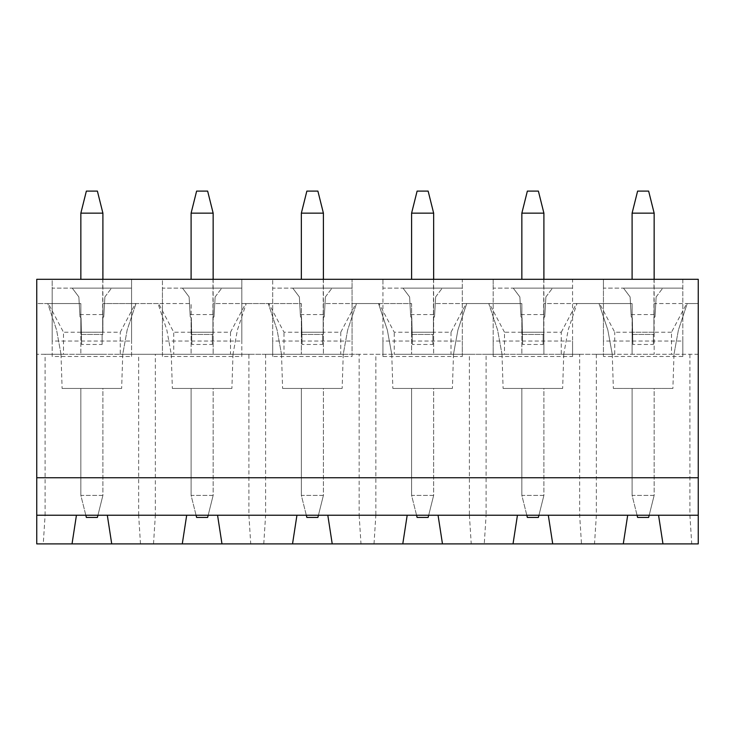 <?xml version="1.0" encoding="UTF-8"?>
<svg xmlns="http://www.w3.org/2000/svg" width="735" height="735" viewBox="0 0 735 735"><rect width="100%" height="100%" fill="white"/><g stroke="black" fill="none" stroke-linecap="round" stroke-linejoin="round"><path stroke-width="0.55" stroke-dasharray="3.67 2.76" d="M36.75 543.9L36.75 279.3L52.185 279.3L52.185 356.475L131.565 356.475L131.565 279.3L162.435 279.3L162.435 356.475L241.815 356.475L241.815 279.3L272.685 279.3L272.685 356.475L352.065 356.475L352.065 279.3L382.935 279.3L382.935 356.475L462.315 356.475L462.315 279.3L493.185 279.3L493.185 356.475L572.565 356.475L572.565 279.3L603.435 279.3L603.435 356.475L682.815 356.475L682.815 279.3L698.25 279.3L698.25 543.9L36.75 543.9L36.75 515.235L36.75 543.9L72.03 543.9L36.75 543.9M102.9 332.22L102.9 303.555L135.424 303.555L120.264 332.22L80.859 332.192L80.85 303.555L36.75 303.555L36.75 515.235L36.75 303.555L36.75 354.27L36.75 303.555L47.775 303.555L56.595 330.015L61.005 354.27L36.75 354.27L63.486 354.27L63.486 332.22L48.326 303.555L80.85 303.555L80.85 354.27L80.85 332.22L102.9 332.22L102.9 303.555L191.1 303.555L191.1 354.27L191.1 332.22L213.15 332.22L173.736 332.22L158.576 303.555L191.1 303.555L191.238 332.22M662.97 543.9L698.25 543.9L662.97 543.9L658.56 515.235L36.75 515.235L45.101 515.235L43.264 543.9M111.72 543.9L182.28 543.9L111.72 543.9L107.31 515.235M221.97 543.9L292.53 543.9L221.97 543.9L217.56 515.235M332.22 543.9L402.78 543.9L332.22 543.9L327.81 515.235M442.47 543.9L513.03 543.9L442.47 543.9L438.06 515.235M552.72 543.9L623.28 543.9L552.72 543.9L548.31 515.235M658.56 515.235L486.101 515.235L486.101 354.27L502.005 354.27L497.595 330.015L488.775 303.555L466.725 303.555L488.775 303.555L497.595 330.015L502.005 354.27L563.745 354.27L568.155 330.015L576.975 303.555L568.155 330.015L563.745 354.27L612.255 354.27L607.845 330.015L599.025 303.555L576.975 303.555L599.025 303.555L607.845 330.015L612.255 354.27L596.351 354.27L698.25 354.27L698.25 303.555L698.25 543.9L698.25 303.555L698.25 354.27L561.264 354.27L579.649 354.27L579.649 515.235L581.486 543.9M689.899 354.27L689.899 515.235L691.736 543.9M596.351 354.27L596.351 515.235L594.514 543.9M140.486 543.9L138.649 515.235L45.101 515.235L45.101 354.27L173.736 354.27L120.264 354.27L122.745 354.27L127.155 330.015L135.975 303.555L127.155 330.015L122.745 354.27L138.649 354.27L138.649 515.235L155.351 515.235L155.351 354.27L171.255 354.27L166.845 330.015L158.025 303.555L135.975 303.555L158.025 303.555L166.845 330.015L171.255 354.27L283.986 354.27L230.514 354.27L232.995 354.27L237.405 330.015L246.225 303.555L237.405 330.015L232.995 354.27L248.899 354.27L248.899 515.235L265.601 515.235L265.601 354.27L281.505 354.27L277.095 330.015L268.275 303.555L246.225 303.555L268.275 303.555L277.095 330.015L281.505 354.27L394.236 354.27L340.764 354.27L343.245 354.27L347.655 330.015L356.475 303.555L347.655 330.015L343.245 354.27L359.149 354.27L359.149 515.235L375.851 515.235L375.851 354.27L391.755 354.27L387.345 330.015L378.525 303.555L356.475 303.555L378.525 303.555L387.345 330.015L391.755 354.27L504.486 354.27L451.014 354.27L453.495 354.27L457.905 330.015L466.725 303.555L457.905 330.015L453.495 354.27L469.399 354.27L469.399 515.235L486.101 515.235L484.264 543.9M374.014 543.9L375.851 515.235L469.399 515.235L471.236 543.9M561.264 332.22L576.424 303.555L543.9 303.555L543.891 332.22L504.486 332.22L504.486 354.27L561.264 354.27L561.264 332.22L543.891 332.22L543.9 354.27L543.9 303.555L632.1 303.555L632.1 354.27L632.1 332.22L654.15 332.22L654.15 354.27L654.15 303.555L698.25 303.555L687.225 303.555L678.405 330.015L673.995 354.27L672.892 388.447L613.357 388.447L672.892 388.447M486.101 354.27L579.649 354.27M375.851 354.27L469.399 354.27M265.601 354.27L359.149 354.27M155.351 354.27L248.899 354.27M45.101 354.27L138.649 354.27M48.326 303.555L36.75 303.555L47.775 303.555L56.595 330.015L61.005 354.27L120.264 354.27L120.264 332.22M576.424 303.555L632.1 303.555L632.238 332.22L614.736 332.22L599.576 303.555M673.995 354.27L678.405 330.015L687.225 303.555L698.25 303.555L686.674 303.555L671.514 332.22L671.514 354.27L614.736 354.27L614.736 332.22M213.141 332.22L213.15 303.555L245.674 303.555L230.514 332.22L213.141 332.22L213.15 354.27L213.15 303.555L301.35 303.555L301.35 354.27L301.35 332.22L323.4 332.22L323.4 303.555L355.924 303.555L340.764 332.22L323.391 332.22L323.4 354.27L323.4 303.555L411.6 303.555L411.6 354.27L411.6 332.22L433.65 332.22L433.65 303.555L466.174 303.555L451.014 332.22L433.641 332.22L433.65 354.27L433.65 303.555L521.85 303.555L521.988 332.22M543.9 332.22L521.85 332.22L521.85 354.27L521.85 303.555L466.174 303.555M76.44 515.235L72.03 543.9M186.69 515.235L182.28 543.9M296.94 515.235L292.53 543.9M407.19 515.235L402.78 543.9M517.44 515.235L513.03 543.9M627.69 515.235L623.28 543.9M698.25 477.75L36.75 477.75M603.435 341.04L603.435 288.12L682.815 288.12L623.5 288.12L630.115 296.94L631.218 316.785L632.32 317.887L632.872 344.467L632.32 317.887L632.1 334.425L632.1 317.667L631.218 316.785L630.115 296.94L623.5 288.12L603.435 288.12L603.435 279.3L682.815 279.3L682.815 341.04L603.435 341.04L603.435 356.475M52.185 341.04L52.185 288.12L131.565 288.12L72.251 288.12L78.865 296.94L79.968 316.785L81.07 317.887L81.622 344.467L81.07 317.887L80.85 334.425L80.85 317.667L79.968 316.785L78.865 296.94L72.251 288.12L52.185 288.12L52.185 279.3L131.565 279.3L131.565 341.04L52.185 341.04L52.185 356.475M162.435 341.04L162.435 288.12L241.815 288.12L182.5 288.12L189.115 296.94L190.218 316.785L191.321 317.887L191.872 344.467L191.321 317.887L191.1 334.425L191.1 317.667L190.218 316.785L189.115 296.94L182.5 288.12L162.435 288.12L162.435 279.3L241.815 279.3L241.815 341.04L162.435 341.04L162.435 356.475M272.685 341.04L272.685 288.12L352.065 288.12L292.75 288.12L299.365 296.94L300.468 316.785L301.57 317.887L302.122 344.467L301.57 317.887L301.35 334.425L301.35 317.667L300.468 316.785L299.365 296.94L292.75 288.12L272.685 288.12L272.685 279.3L352.065 279.3L352.065 341.04L272.685 341.04L272.685 356.475M382.935 341.04L382.935 288.12L462.315 288.12L403 288.12L409.615 296.94L410.718 316.785L411.82 317.887L412.372 344.467L411.82 317.887L411.6 334.425L411.6 317.667L410.718 316.785L409.615 296.94L403 288.12L382.935 288.12L382.935 279.3L462.315 279.3L462.315 341.04L382.935 341.04L382.935 356.475M493.185 341.04L493.185 288.12L572.565 288.12L513.25 288.12L519.865 296.94L520.968 316.785L522.071 317.887L522.622 344.467L522.071 317.887L521.85 334.425L521.85 317.667L520.968 316.785L519.865 296.94L513.25 288.12L493.185 288.12L493.185 279.3L572.565 279.3L572.565 341.04L493.185 341.04L493.185 356.475M682.815 356.475L682.815 341.04M656.134 296.94L662.75 288.12L656.134 296.94L655.032 316.785L656.134 296.94M654.15 279.3L654.15 317.667L655.032 316.785L653.929 317.887L654.15 213.15L632.1 213.15L632.1 279.3M632.1 334.425L654.15 334.425L632.1 334.425M632.1 213.15L637.612 191.1L648.637 191.1L654.15 213.15M653.929 334.425L653.929 317.887L653.929 334.425L653.378 334.425L653.929 334.425M653.378 344.467L653.378 334.425L653.378 344.467L632.872 344.467M631.099 314.58L655.151 314.58M632.872 334.425L653.378 334.425M131.565 356.475L131.565 341.04M104.884 296.94L111.499 288.12L104.884 296.94L103.782 316.785L104.884 296.94M102.9 279.3L102.9 317.667L103.782 316.785L102.68 317.887L102.9 213.15L80.85 213.15L80.85 279.3M80.85 334.425L102.9 334.425L80.85 334.425M80.85 213.15L86.362 191.1L97.387 191.1L102.9 213.15M102.68 334.425L102.68 317.887L102.68 334.425L102.128 334.425L102.68 334.425M102.128 344.467L102.128 334.425L102.128 344.467L81.622 344.467M79.849 314.58L103.901 314.58M81.622 334.425L102.128 334.425M241.815 356.475L241.815 341.04M215.134 296.94L221.75 288.12L215.134 296.94L214.032 316.785L215.134 296.94M213.15 279.3L213.15 317.667L214.032 316.785L212.929 317.887L213.15 213.15L191.1 213.15L191.1 279.3M191.1 334.425L213.15 334.425L191.1 334.425M191.1 213.15L196.612 191.1L207.637 191.1L213.15 213.15M212.929 334.425L212.929 317.887L212.929 334.425L212.378 334.425L212.929 334.425M212.378 344.467L212.378 334.425L212.378 344.467L191.872 344.467M190.099 314.58L214.151 314.58M191.872 334.425L212.378 334.425M352.065 356.475L352.065 341.04M325.385 296.94L332 288.12L325.385 296.94L324.282 316.785L325.385 296.94M323.4 279.3L323.4 317.667L324.282 316.785L323.179 317.887L323.4 213.15L301.35 213.15L301.35 279.3M301.35 334.425L323.4 334.425L301.35 334.425M301.35 213.15L306.863 191.1L317.887 191.1L323.4 213.15M323.179 334.425L323.179 317.887L323.179 334.425L322.628 334.425L323.179 334.425M322.628 344.467L322.628 334.425L322.628 344.467L302.122 344.467M300.349 314.58L324.401 314.58M302.122 334.425L322.628 334.425M462.315 356.475L462.315 341.04M435.635 296.94L442.25 288.12L435.635 296.94L434.532 316.785L435.635 296.94M433.65 279.3L433.65 317.667L434.532 316.785L433.429 317.887L433.65 213.15L411.6 213.15L411.6 279.3M411.6 334.425L433.65 334.425L411.6 334.425M411.6 213.15L417.112 191.1L428.137 191.1L433.65 213.15M433.429 334.425L433.429 317.887L433.429 334.425L432.878 334.425L433.429 334.425M432.878 344.467L432.878 334.425L432.878 344.467L412.372 344.467M410.599 314.58L434.651 314.58M412.372 334.425L432.878 334.425M572.565 356.475L572.565 341.04M545.884 296.94L552.5 288.12L545.884 296.94L544.782 316.785L545.884 296.94M543.9 279.3L543.9 317.667L544.782 316.785L543.679 317.887L543.9 213.15L521.85 213.15L521.85 279.3M521.85 334.425L543.9 334.425L521.85 334.425M521.85 213.15L527.362 191.1L538.387 191.1L543.9 213.15M543.679 334.425L543.679 317.887L543.679 334.425L543.128 334.425L543.679 334.425M543.128 344.467L543.128 334.425L543.128 344.467L522.622 344.467M520.849 314.58L544.901 314.58M522.622 334.425L543.128 334.425M671.514 332.22L654.012 332.22L654.15 303.555L686.674 303.555M135.424 303.555L158.576 303.555M268.826 303.555L301.35 303.555L301.488 332.22L283.986 332.22L268.826 303.555L245.674 303.555M379.076 303.555L411.6 303.555L411.738 332.22L394.236 332.22L379.076 303.555L355.924 303.555M654.012 332.22L632.238 332.22M612.255 354.27L613.357 388.447M632.1 388.447L654.15 388.447L654.15 495.39L632.1 495.39L632.1 388.447L654.15 388.447L654.15 495.39L648.637 517.44L637.612 517.44L632.1 495.39L632.1 388.447M637.061 515.235L632.1 495.39L654.15 495.39L649.189 515.235M80.988 332.22L63.486 332.22M230.514 332.22L230.514 354.27L173.736 354.27L173.736 332.22M340.764 332.22L340.764 354.27L283.986 354.27L283.986 332.22M323.391 332.22L301.488 332.22M451.014 332.22L451.014 354.27L394.236 354.27L394.236 332.22M433.641 332.22L411.738 332.22M504.486 332.22L489.326 303.555M391.755 354.27L392.858 388.447L452.392 388.447L392.858 388.447M453.495 354.27L452.392 388.447M411.6 388.447L433.65 388.447L433.65 495.39L411.6 495.39L411.6 388.447L433.65 388.447L433.65 495.39L428.137 517.44L417.112 517.44L411.6 495.39L411.6 388.447M416.561 515.235L411.6 495.39L433.65 495.39L428.689 515.235M281.505 354.27L282.608 388.447L342.142 388.447L282.608 388.447M343.245 354.27L342.142 388.447M301.35 388.447L323.4 388.447L323.4 495.39L301.35 495.39L301.35 388.447L323.4 388.447L323.4 495.39L317.887 517.44L306.863 517.44L301.35 495.39L301.35 388.447M306.311 515.235L301.35 495.39L323.4 495.39L318.439 515.235M171.255 354.27L172.357 388.447L231.892 388.447L172.357 388.447M232.995 354.27L231.892 388.447M191.1 388.447L213.15 388.447L213.15 495.39L191.1 495.39L191.1 388.447L213.15 388.447L213.15 495.39L207.637 517.44L196.612 517.44L191.1 495.39L191.1 388.447M196.061 515.235L191.1 495.39L213.15 495.39L208.189 515.235M61.005 354.27L62.107 388.447L121.642 388.447L62.107 388.447M122.745 354.27L121.642 388.447M80.85 388.447L102.9 388.447L102.9 495.39L80.85 495.39L80.85 388.447L102.9 388.447L102.9 495.39L97.387 517.44L86.362 517.44L80.85 495.39L80.85 388.447M85.811 515.235L80.85 495.39L102.9 495.39L97.939 515.235M502.005 354.27L503.108 388.447L562.642 388.447L503.108 388.447M563.745 354.27L562.642 388.447M521.85 388.447L543.9 388.447L543.9 495.39L521.85 495.39L521.85 388.447L543.9 388.447L543.9 495.39L538.387 517.44L527.362 517.44L521.85 495.39L521.85 388.447M526.811 515.235L521.85 495.39L543.9 495.39L538.939 515.235M263.764 543.9L265.601 515.235L359.149 515.235L360.986 543.9M153.514 543.9L155.351 515.235L248.899 515.235L250.736 543.9M543.9 354.27L521.85 354.27M654.15 354.27L632.1 354.27M433.65 354.27L411.6 354.27M323.4 354.27L301.35 354.27M213.15 354.27L191.1 354.27M102.9 354.27L80.85 354.27"/><path stroke-width="1.1" d="M36.75 477.75L36.75 279.3L698.25 279.3L698.25 515.235L658.56 515.235L662.97 543.9L36.75 543.9L36.75 477.75L698.25 477.75M698.25 515.235L698.25 543.9L662.97 543.9M623.28 543.9L627.69 515.235L658.56 515.235M72.03 543.9L76.44 515.235L36.75 515.235M111.72 543.9L107.31 515.235L627.69 515.235M182.28 543.9L186.69 515.235M292.53 543.9L296.94 515.235M221.97 543.9L217.56 515.235M402.78 543.9L407.19 515.235M332.22 543.9L327.81 515.235M513.03 543.9L517.44 515.235M442.47 543.9L438.06 515.235M552.72 543.9L548.31 515.235M76.44 515.235L107.31 515.235M632.1 213.15L654.15 213.15L648.637 191.1L637.612 191.1L632.1 213.15L632.1 279.3M654.15 213.15L654.15 279.3M80.85 213.15L102.9 213.15L97.387 191.1L86.362 191.1L80.85 213.15L80.85 279.3M102.9 213.15L102.9 279.3M191.1 213.15L213.15 213.15L207.637 191.1L196.612 191.1L191.1 213.15L191.1 279.3M213.15 213.15L213.15 279.3M301.35 213.15L323.4 213.15L317.887 191.1L306.863 191.1L301.35 213.15L301.35 279.3M323.4 213.15L323.4 279.3M411.6 213.15L433.65 213.15L428.137 191.1L417.112 191.1L411.6 213.15L411.6 279.3M433.65 213.15L433.65 279.3M521.85 213.15L543.9 213.15L538.387 191.1L527.362 191.1L521.85 213.15L521.85 279.3M543.9 213.15L543.9 279.3M649.189 515.235L648.637 517.44L637.612 517.44L637.061 515.235M428.689 515.235L428.137 517.44L417.112 517.44L416.561 515.235M318.439 515.235L317.887 517.44L306.863 517.44L306.311 515.235M208.189 515.235L207.637 517.44L196.612 517.44L196.061 515.235M97.939 515.235L97.387 517.44L86.362 517.44L85.811 515.235M538.939 515.235L538.387 517.44L527.362 517.44L526.811 515.235"/></g></svg>
